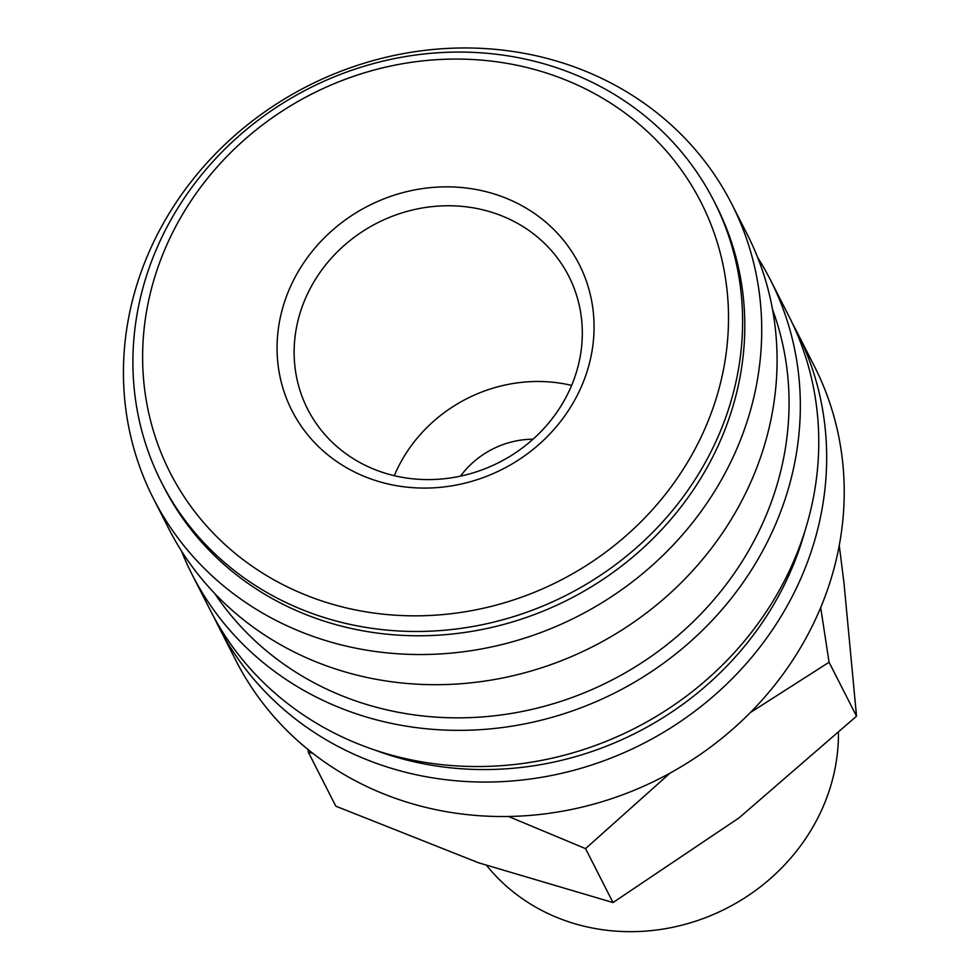 <?xml version="1.0" encoding="UTF-8"?>
<svg xmlns="http://www.w3.org/2000/svg" width="980" height="980" viewBox="0 0 980 980"><rect width="100%" height="100%" fill="white"/><g stroke="black" fill="none" stroke-linecap="round" stroke-linejoin="round"><path stroke-width="1.47" d="M792.636 323.829A324.515 297.528 153 0 1 796.716 331.522L814.258 365.993A324.515 297.528 153 0 1 817.516 614.913A324.515 297.528 153 0 1 529.016 815.495A324.515 297.528 153 0 1 235.886 660.495L218.344 626.036A324.515 297.528 153 0 1 214.51 618.221M796.716 331.522A324.515 297.528 153 0 1 799.962 580.442A324.515 297.528 153 0 1 511.474 781.023A324.515 297.528 153 0 1 218.344 626.036M804.886 531.197A314.825 288.647 153 0 1 789.476 573.962A314.825 288.647 153 0 1 375.009 750.092M757.687 257.532A324.515 297.528 153 0 1 770.378 279.827L788.814 316.013A324.515 297.528 153 0 1 792.061 564.933A324.515 297.528 153 0 1 503.573 765.515A324.515 297.528 153 0 1 210.443 610.528L192.007 574.329A324.515 297.528 153 0 1 181.459 550.944M770.378 279.827A324.515 297.528 153 0 1 773.636 528.747A324.515 297.528 153 0 1 485.149 729.328A324.515 297.528 153 0 1 192.007 574.329M772.522 309.46A314.825 288.647 153 0 1 763.151 522.266A314.825 288.647 153 0 1 500.045 715.106A314.825 288.647 153 0 1 214.718 593.488M731.766 203.999L747.128 234.159A324.515 297.528 153 0 1 750.374 483.079A324.515 297.528 153 0 1 461.886 683.66A324.515 297.528 153 0 1 168.756 528.661L153.395 498.502A324.515 297.528 153 0 1 150.148 249.582A324.515 297.528 153 0 1 438.636 49A324.515 297.528 153 0 1 731.766 203.999A324.515 297.528 153 0 1 735.024 452.919A324.515 297.528 153 0 1 446.537 653.501A324.515 297.528 153 0 1 153.395 498.502M713.991 201.108L716.184 205.42A309.986 284.2 153 0 1 719.295 443.193A309.986 284.2 153 0 1 443.72 634.795A309.986 284.2 153 0 1 163.721 486.742L161.516 482.43A309.986 284.2 153 0 1 158.417 244.657A309.986 284.2 153 0 1 433.993 53.055A309.986 284.2 153 0 1 713.991 201.108A309.986 284.2 153 0 1 717.103 438.881A309.986 284.2 153 0 1 441.527 630.483A309.986 284.2 153 0 1 161.516 482.43M167.139 244.143A297.883 273.102 153 0 1 552.892 75.178A297.883 273.102 153 0 1 703.995 430.784A297.883 273.102 153 0 1 318.243 599.736A297.883 273.102 153 0 1 167.139 244.143M839.26 545.456L844.013 583.284L856.532 716.184L739.092 817.835L613.015 902.556L478.73 862.841L335.822 806.185L308.357 752.248L312.889 753.375M750.239 712.644L829.068 662.247L820.689 607.551M838.439 733.297A197.617 181.178 153 0 1 822.171 808.892A197.617 181.178 153 0 1 664.967 928.758A197.617 181.178 153 0 1 486.742 865.597M460.514 476.133A84.758 77.714 153 0 1 533.034 439.199M306.189 296.769A146.522 134.334 153 0 1 436.443 206.217A146.522 134.334 153 0 1 568.78 276.189A146.522 134.334 153 0 1 570.25 388.582A146.522 134.334 153 0 1 439.996 479.134A146.522 134.334 153 0 1 307.659 409.162A146.522 134.334 153 0 1 306.189 296.769M394.303 475.692A146.522 134.334 153 0 1 395.675 472.519A146.522 134.334 153 0 1 571.634 385.397M290.325 286.969A161.173 147.76 153 0 1 499.041 195.559A161.173 147.76 153 0 1 580.797 387.958A161.173 147.76 153 0 1 372.082 479.367A161.173 147.76 153 0 1 290.325 286.969M307.904 749.406L308.357 752.248M508.498 816.475L585.55 848.619L670.124 773.061M585.55 848.619L613.015 902.556M829.068 662.247L856.532 716.184"/></g></svg>
